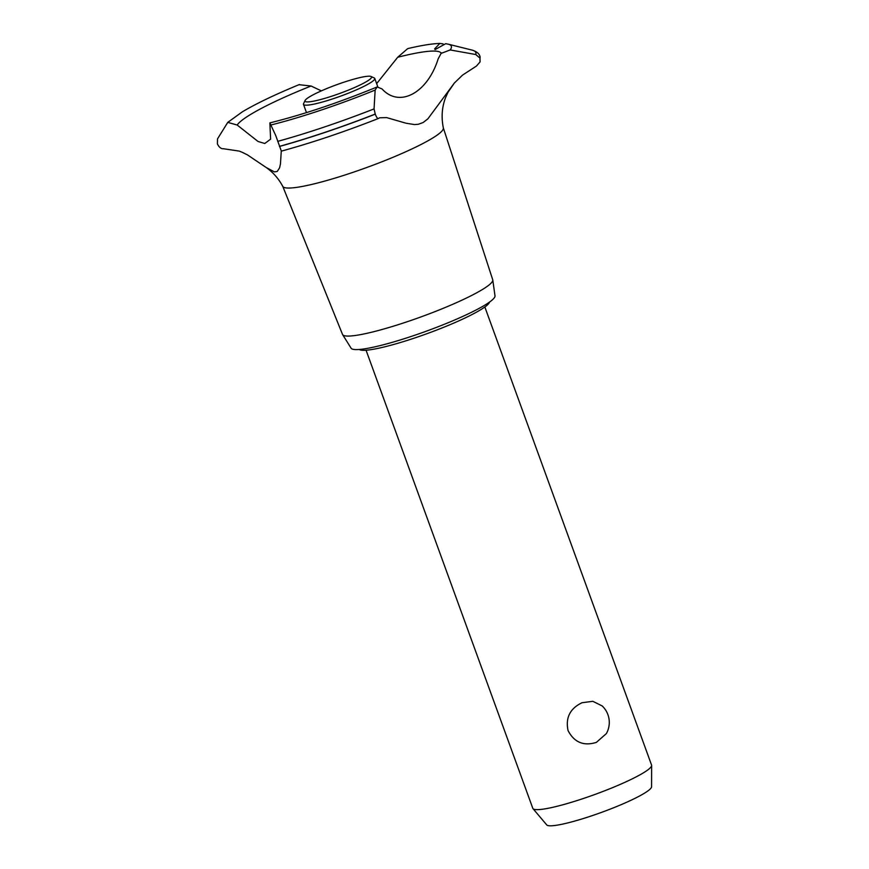 <?xml version="1.0" encoding="UTF-8"?>
<svg xmlns="http://www.w3.org/2000/svg" width="869" height="869" viewBox="0 0 869 869"><rect width="100%" height="100%" fill="white"/><g stroke="black" fill="none" stroke-linecap="round" stroke-linejoin="round"><path stroke-width="1.3" d="M489.519 302.075A69.52 9.07 160 0 1 446.872 325.994A69.52 9.07 160 0 1 359.321 349.468M366.066 350.229L532.795 808.3A63.198 8.245 -20 0 0 532.99 808.648A63.198 8.245 -20 0 0 612.83 787.531A63.198 8.245 -20 0 0 651.631 765.459A63.198 8.245 -20 0 0 651.565 765.068L484.848 306.996M596.384 742.376C583.707 746.319 574.268 742.408 568.076 730.633C565.339 717.87 569.966 708.572 581.969 702.749L592.799 701.294L602.217 705.965A22.757 22.757 0 0 1 606.388 733.566L596.384 742.376M651.631 765.459L651.565 786.771A55.844 7.289 160 0 1 617.283 806.28A55.844 7.289 160 0 1 546.742 824.931L532.99 808.648M443.331 127.895L492.723 279.753A79.926 10.428 160 0 1 492.777 279.992L495.004 295.829A76.602 9.993 160 0 1 447.98 322.801A76.602 9.993 160 0 1 351.109 348.208L342.625 334.63A79.926 10.428 160 0 1 342.516 334.424L282.751 186.346M492.777 279.992A79.926 10.428 160 0 1 443.711 308.115A79.926 10.428 160 0 1 342.625 334.63M454.368 83.011L447.872 92.494L445.428 97.991C441.919 107.332 441.224 117.326 443.342 127.971A85.444 11.156 160 0 1 390.909 158.158A85.444 11.156 160 0 1 282.783 186.411C278.591 178.612 273.051 172.312 266.186 167.5L247.426 154.867L242.299 152.336L239.181 151.087L223.431 148.74C221.03 148.903 219.021 147.285 217.402 143.896L217.511 138.877L227.765 122.388L237.172 125.027L258.039 141.473L264.773 143.494L270.607 139.149L269.868 122.877L275.766 135.618L281.36 151.13C312.004 142.744 344.32 131.86 378.319 118.532L378.46 118.445C377.635 118.912 376.57 117.478 375.267 114.165L374.061 108.897L375.147 90.061L377.135 86.933L382.023 88.931C399.436 108.136 427.483 93.102 438.139 58.929L441.072 53.422L450.175 49.946L475.767 54.53L479.949 58.082L480.079 61.895L476.451 66.055L462.612 75.06L454.368 83.011L427.885 118.836L423.105 122.551L418.228 124.289L414.48 124.571L405.921 123.192L386.64 117.597L379.666 117.771L378.46 118.445M281.263 151.021L280.47 163.904L279.579 167.847L277.244 171.443L274.452 171.899L266.186 167.5M237.172 125.027A108.929 14.219 160 0 1 303.259 89.17A108.929 14.219 160 0 1 311.069 86.009L299.023 84.695M450.175 49.946A120.889 15.783 160 0 0 448.219 44.167L445.667 43.7L435.173 49.544L434.576 48.936L439.812 43.45L443.071 43.884M439.812 43.45C431.915 43.689 421.215 45.416 407.713 48.61L397.698 57.256A108.929 14.219 160 0 1 441.17 53.313M397.698 57.256L376.646 83.641M321.356 90.876L311.069 86.009M371.03 76.494L374.224 77.949A37.921 4.953 160 0 1 374.756 78.449A37.921 4.953 160 0 1 351.51 91.929A37.921 4.953 160 0 1 303.487 104.389A37.921 4.953 160 0 1 303.574 103.661L305.095 100.489A35.39 4.617 -20 0 0 349.827 89.54A35.39 4.617 -20 0 0 371.03 76.494A35.39 4.617 -20 0 0 326.701 88.584A35.39 4.617 -20 0 0 305.095 100.489M448.219 44.167L472.171 50.12C476.494 51.445 479.08 53.476 479.927 56.224A144.352 18.846 160 0 1 479.938 56.246A144.352 18.846 160 0 1 479.949 58.082M480.079 61.895L479.938 56.246A144.352 18.846 160 0 1 479.97 56.344L479.97 56.344A144.352 18.846 160 0 1 479.981 58.18M472.171 50.12A141.734 18.499 160 0 1 475.767 54.53M375.267 114.165A144.352 18.846 160 0 1 279.449 146.459M375.234 114.067A144.352 18.846 160 0 1 279.416 146.372M374.061 108.897A141.734 18.499 160 0 1 277.711 141.365M375.147 90.061A120.889 15.783 160 0 1 271.291 124.908M269.868 122.877C301.825 114.99 336.835 103.324 374.897 87.867L377.135 86.933M227.765 122.388L242.321 111.84C256.149 103.628 275.006 94.591 298.914 84.727L299.425 84.51M441.626 52.868L441.072 53.422M377.787 86.759L374.756 78.449M306.485 112.622L303.487 104.389"/></g></svg>
